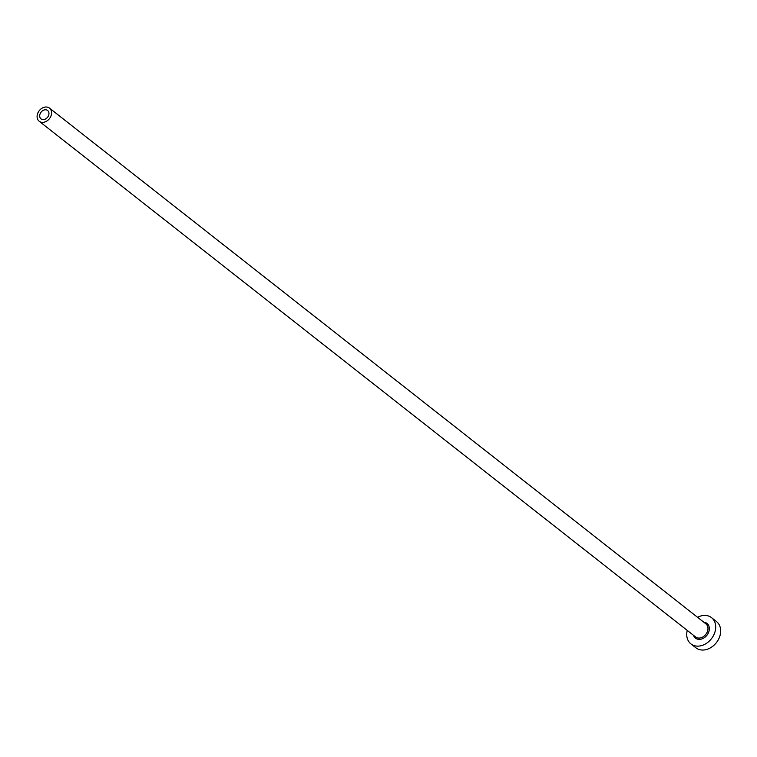 <?xml version="1.0" encoding="UTF-8"?>
<svg xmlns="http://www.w3.org/2000/svg" width="757" height="757" viewBox="0 0 757 757"><rect width="100%" height="100%" fill="white"/><g stroke="black" fill="none" stroke-linecap="round" stroke-linejoin="round"><path stroke-width="1.14" d="M44.947 109.803A5.337 4.145 -51.8 0 0 40.187 113.626A5.337 4.145 -51.8 0 0 41.029 118.887A5.337 4.145 -51.8 0 0 43.717 119.578A5.337 4.145 -51.8 0 0 48.476 115.755A5.337 4.145 -51.8 0 0 47.634 110.494A5.337 4.145 -51.8 0 0 44.947 109.803M43.367 122.322A8.336 6.472 -51.8 0 0 50.814 116.351A8.336 6.472 -51.8 0 0 49.489 108.128A8.336 6.472 -51.8 0 0 45.297 107.049A8.336 6.472 -51.8 0 0 37.85 113.02A8.336 6.472 -51.8 0 0 39.175 121.243A8.336 6.472 -51.8 0 0 43.367 122.322M687.252 630.411A16.682 12.945 -51.8 0 0 690.914 643.895A16.682 12.945 -51.8 0 0 699.298 646.052A16.682 12.945 -51.8 0 0 714.182 634.111A16.682 12.945 -51.8 0 0 711.533 617.655A16.682 12.945 -51.8 0 0 703.149 615.507A16.682 12.945 -51.8 0 0 697.557 617.296M690.914 643.895L695.882 647.793A16.682 12.945 -51.8 0 0 704.256 649.951A16.682 12.945 -51.8 0 0 719.15 638.009A16.682 12.945 -51.8 0 0 716.491 621.563L711.533 617.655M703.811 622.197A9.339 7.248 128.2 0 1 709.12 630.647A9.339 7.248 128.2 0 1 700.14 639.324A9.339 7.248 128.2 0 1 693.497 635.322M39.175 121.243L695.569 636.949A8.336 6.472 -51.8 0 0 699.761 638.019A8.336 6.472 -51.8 0 0 707.208 632.057A8.336 6.472 -51.8 0 0 705.874 623.825L49.489 108.128"/></g></svg>

